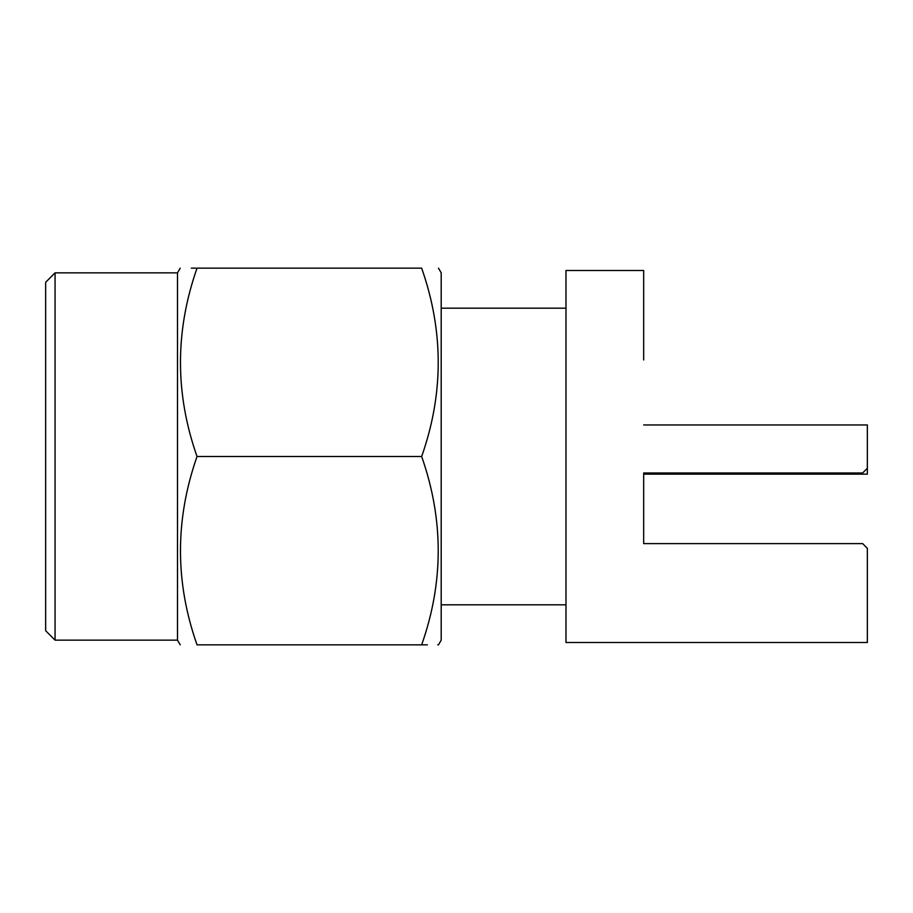 <?xml version="1.0" encoding="UTF-8"?>
<svg xmlns="http://www.w3.org/2000/svg" width="913" height="913" viewBox="0 0 913 913"><rect width="100%" height="100%" fill="white"/><g stroke="black" fill="none" stroke-linecap="round" stroke-linejoin="round"><path stroke-width="1.37" d="M643.676 543.612L643.676 472.98L643.676 543.612L862.637 543.612L867.35 548.325L867.35 642.501L565.98 642.501L565.98 270.499L643.676 270.499L643.676 359.973M437.715 644.852L438.48 644.852L441.196 640.15L441.196 272.85L438.48 268.148M421.658 268.148C443.752 268.148 443.752 268.148 421.658 268.148L197.037 268.148C174.954 268.148 174.954 268.148 197.037 268.148C174.954 331.088 174.954 393.88 197.037 456.5C174.954 519.451 174.954 582.232 197.037 644.852C174.954 644.852 174.954 644.852 197.037 644.852C174.954 644.852 174.954 644.852 197.037 644.852L421.658 644.852C443.741 582.232 443.741 519.451 421.658 456.5C443.741 393.88 443.741 331.088 421.658 268.148M55.065 640.15L45.65 630.723L45.65 282.277L55.065 272.85L55.065 640.15L177.499 640.15L177.499 272.85L55.065 272.85M191.342 268.148L197.037 268.148M421.658 456.5L197.037 456.5M421.658 644.852C443.752 644.852 443.752 644.852 421.658 644.852L427.352 644.852M643.676 424.956L867.35 424.956L867.35 468.278L862.637 472.98L643.676 472.98M643.676 474.155L867.35 474.155L867.35 468.278M565.98 308.172L441.196 308.172M177.499 272.85L180.215 268.148M177.499 640.15L180.215 644.852M565.98 604.828L441.196 604.828"/></g></svg>
